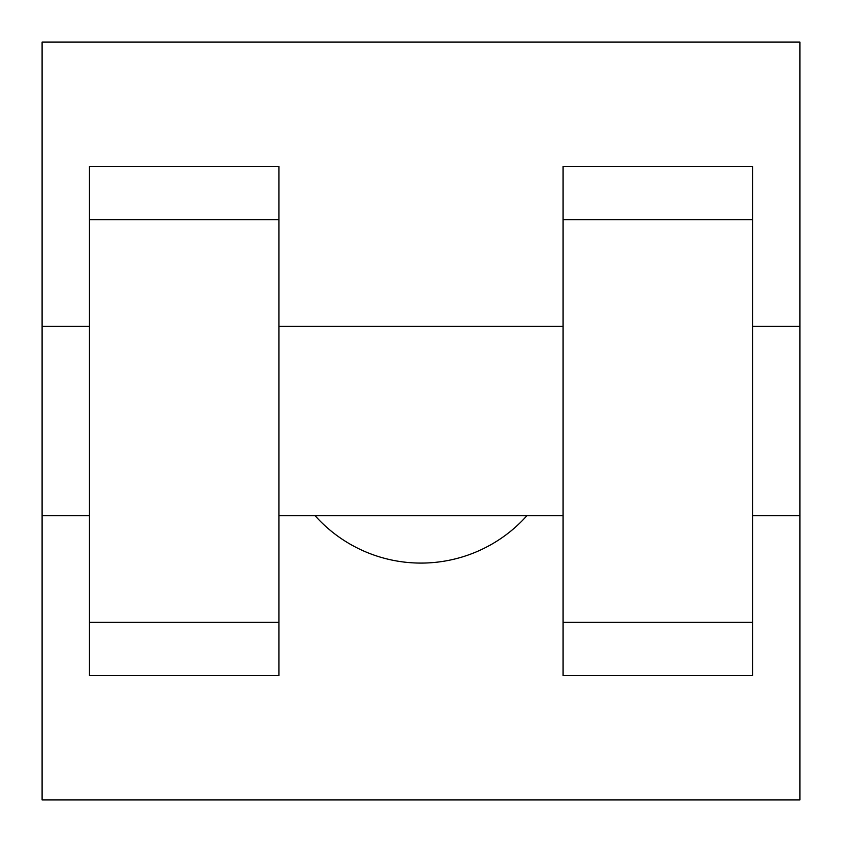 <?xml version="1.0" encoding="UTF-8"?>
<svg xmlns="http://www.w3.org/2000/svg" width="842" height="842" viewBox="0 0 842 842"><rect width="100%" height="100%" fill="white"/><g stroke="black" fill="none" stroke-linecap="round" stroke-linejoin="round"><path stroke-width="1.26" d="M315.097 515.725A142.088 142.088 0 0 0 526.903 515.725M42.1 515.725L42.1 42.1L799.9 42.1L799.9 799.9L42.1 799.9L42.1 515.725L89.463 515.725M563.087 675.579L752.538 675.579L563.087 675.579M89.463 675.579L278.913 675.579L89.463 675.579M89.463 675.568L89.463 166.432L278.913 166.432L278.913 675.568M563.087 675.568L563.087 166.432L752.538 166.432L752.538 675.568M752.538 515.725L799.9 515.725L799.9 326.275L752.538 326.275M42.1 326.275L89.463 326.275M89.463 219.709L278.913 219.709M563.087 219.709L752.538 219.709M89.463 622.291L278.913 622.291M563.087 622.291L752.538 622.291M278.913 515.725L563.087 515.725M278.913 326.275L563.087 326.275"/></g></svg>
